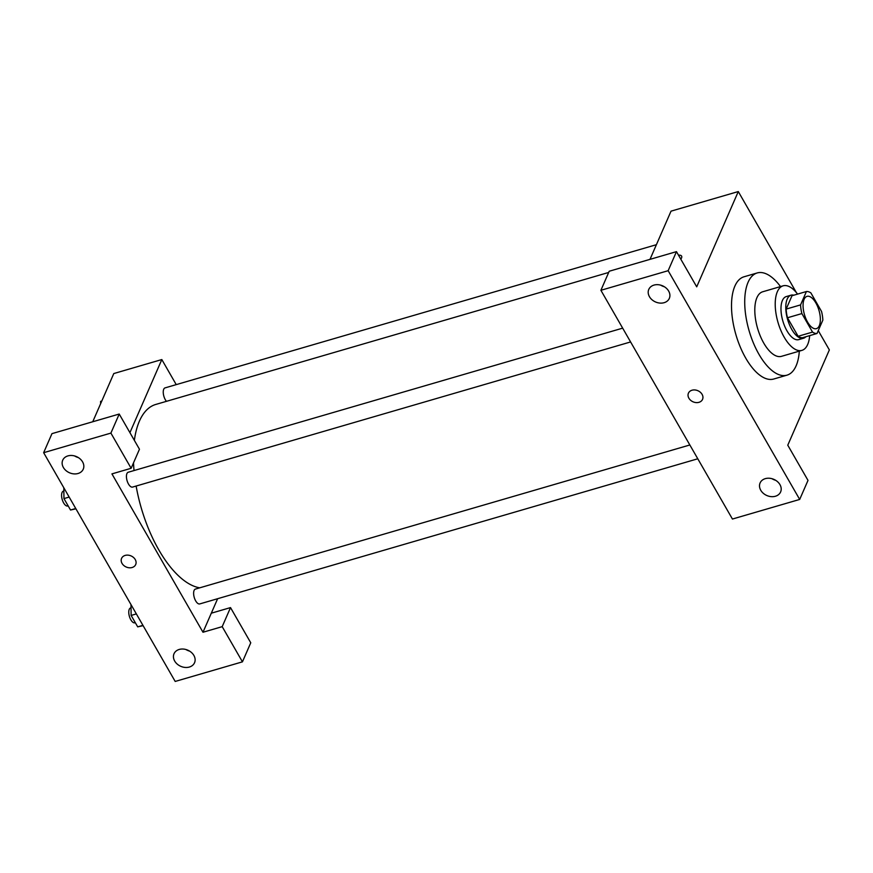 <?xml version="1.0" encoding="UTF-8"?>
<svg xmlns="http://www.w3.org/2000/svg" width="873" height="873" viewBox="0 0 873 873"><rect width="100%" height="100%" fill="white"/><g stroke="black" fill="none" stroke-linecap="round" stroke-linejoin="round"><path stroke-width="1.31" d="M819.3 325.705A16.805 7.562 -106.2 0 1 816.419 328.641A16.805 7.562 -106.2 0 1 804.448 314.618A16.805 7.562 -106.2 0 1 807.012 296.362A16.805 7.562 -106.2 0 1 817.608 306.499A16.805 7.562 -106.2 0 1 819.3 325.705M821.537 311.443L810.897 292.924A21.694 9.767 -106.2 0 0 806.412 291.527L800.574 304.895A21.694 9.767 -106.2 0 0 801.883 313.571L812.534 332.089A21.694 9.767 -106.2 0 0 817.019 333.486L822.846 320.118A21.694 9.767 -106.2 0 0 821.537 311.443M801.883 313.571L787.468 317.772L798.118 336.28L812.534 332.089M798.118 336.28A21.694 9.767 -106.2 0 0 802.603 337.687L817.019 333.486M787.468 317.772A21.694 9.767 -106.2 0 1 786.158 309.097L800.574 304.895M806.412 291.527L791.997 295.729L786.158 309.097M793.797 295.205A22.414 10.083 73.8 0 0 791.025 295.183A22.414 10.083 73.8 0 0 791.756 329.405A22.414 10.083 73.8 0 0 803.575 338.222A22.414 10.083 73.8 0 0 805.899 336.727M803.575 338.222L798.773 339.619A22.414 10.083 -106.2 0 1 786.955 330.812A22.414 10.083 -106.2 0 1 786.224 296.591L791.025 295.183M797.573 294.103A33.621 15.136 73.8 0 0 783.092 285.831A33.621 15.136 73.8 0 0 784.183 337.164A33.621 15.136 73.8 0 0 801.905 350.379A33.621 15.136 73.8 0 0 809.675 335.625M783.092 285.831L762.675 291.778A33.621 15.136 73.8 0 0 763.766 343.111A33.621 15.136 73.8 0 0 781.488 356.337L801.905 350.379M780.506 286.584A53.231 23.953 73.8 0 0 757.186 272.954A53.231 23.953 73.8 0 0 758.91 354.22A53.231 23.953 73.8 0 0 786.977 375.161A53.231 23.953 73.8 0 0 799.319 351.132M786.977 375.161L773.762 379.013A53.231 23.953 -106.2 0 1 745.706 358.072A53.231 23.953 -106.2 0 1 743.982 276.796L757.186 272.954M799.69 499.443L668.151 270.695L600.897 290.294L732.436 519.042L799.69 499.443L808.005 480.39L787.773 445.197L829.35 349.92L818.263 330.638M796.405 292.63L738.285 191.558L696.709 286.835L676.466 251.642L668.151 270.695M681.584 256.084A7.704 3.263 -29.9 0 0 678.517 255.2A7.704 3.263 150.1 0 1 681.584 256.084A7.704 3.263 150.1 0 1 680.809 259.183M738.285 191.558L671.031 211.157L650.003 259.357M676.466 251.642L609.212 271.241L600.897 290.294M771.972 478.699A11.207 8.806 -156.4 0 0 775.671 480.314M775.41 496.246A11.207 8.806 23.6 0 1 763.297 493.3A11.207 8.806 23.6 0 1 760.088 482.965A11.207 8.806 23.6 0 1 773.882 479.375A11.207 8.806 23.6 0 1 780.626 491.925A11.207 8.806 23.6 0 1 775.41 496.246M660.675 285.144A11.207 8.806 -156.4 0 0 664.375 286.759M664.113 302.691A11.207 8.806 23.6 0 1 651.989 299.745A11.207 8.806 23.6 0 1 648.781 289.41A11.207 8.806 23.6 0 1 662.574 285.82A11.207 8.806 23.6 0 1 669.329 298.37A11.207 8.806 23.6 0 1 664.113 302.691M698.967 402.322A7.704 6.056 23.6 0 1 690.63 400.292A7.704 6.056 23.6 0 1 688.426 393.188A7.704 6.056 23.6 0 1 697.909 390.722A7.704 6.056 23.6 0 1 702.547 399.354A7.704 6.056 23.6 0 1 698.967 402.322M688.426 393.188A7.704 6.056 -156.4 0 0 690.63 400.292A7.704 6.056 -156.4 0 0 698.967 402.311A7.704 6.056 -156.4 0 0 702.558 399.354M199.731 587.824A95.255 42.875 -106.2 0 1 136.133 486.043M134.038 470.547A95.255 42.875 -106.2 0 1 133.514 462.843M134.366 440.374A95.255 42.875 -106.2 0 1 155.754 404.45L608.688 272.452M630.601 341.943L132.565 487.079A7.737 3.481 -106.2 0 1 127.065 480.63A7.737 3.481 -106.2 0 1 128.244 472.238L622.667 328.15M697.778 458.783L199.753 603.92A7.737 3.481 -106.2 0 1 194.253 597.47A7.737 3.481 -106.2 0 1 195.432 589.079L689.845 444.979M166.459 401.329A7.737 3.481 -106.2 0 1 163.316 393.439A7.737 3.481 -106.2 0 1 165.052 387.885L656.398 244.691M202.983 632.248L111.93 473.886L131.136 468.288L110.904 433.095L43.65 452.694L175.189 681.442L242.443 661.843L222.2 626.65L202.983 632.248L217.628 598.714M176.237 384.633L161.821 359.556L129.924 432.648M121.576 558.382A7.704 6.056 -156.4 0 0 123.78 565.486A7.704 6.056 -156.4 0 0 132.107 567.515A7.704 6.056 23.6 0 1 123.78 565.486A7.704 6.056 23.6 0 1 121.576 558.382A7.704 6.056 23.6 0 1 131.059 555.915A7.704 6.056 23.6 0 1 135.697 564.547A7.704 6.056 23.6 0 1 132.107 567.515A7.704 6.056 -156.4 0 0 135.697 564.547M78.046 473.493A11.207 8.806 23.6 0 1 65.922 470.536A11.207 8.806 23.6 0 1 62.714 460.213A11.207 8.806 23.6 0 1 76.508 456.623A11.207 8.806 23.6 0 1 83.251 469.172A11.207 8.806 23.6 0 1 78.046 473.493M189.343 667.048A11.207 8.806 23.6 0 1 177.219 664.091A11.207 8.806 23.6 0 1 174.011 653.768A11.207 8.806 23.6 0 1 187.804 650.178A11.207 8.806 23.6 0 1 194.548 662.727A11.207 8.806 23.6 0 1 189.343 667.048M74.598 455.946A11.207 8.806 -156.4 0 0 78.297 457.561M185.894 649.501A11.207 8.806 -156.4 0 0 189.594 651.116M211.299 613.195L230.516 607.597L250.758 642.79L242.443 661.843M230.516 607.597L222.2 626.65M131.136 468.288L139.462 449.235L119.219 414.042L51.965 433.641L43.65 452.694M119.219 414.042L110.904 433.095M161.821 359.556L113.785 373.557L92.745 421.757M101.792 401.034L100.602 401.384L100.624 403.697M130.994 604.596L131.136 615.432L137.705 626.858L143.107 625.646M131.136 615.432L136.352 613.905M137.705 626.858L142.921 625.341M135.315 622.7L134.9 622.82A7.737 3.481 -106.2 0 1 129.4 616.371A7.737 3.481 -106.2 0 1 130.579 607.968L131.037 607.837M63.816 487.756L63.958 498.592L70.527 510.018L75.918 508.817M63.958 498.592L69.163 497.075M70.527 510.018L75.744 508.501M68.138 505.86L67.712 505.98A7.737 3.481 -106.2 0 1 62.212 499.531A7.737 3.481 -106.2 0 1 63.391 491.139L63.86 490.997"/></g></svg>
